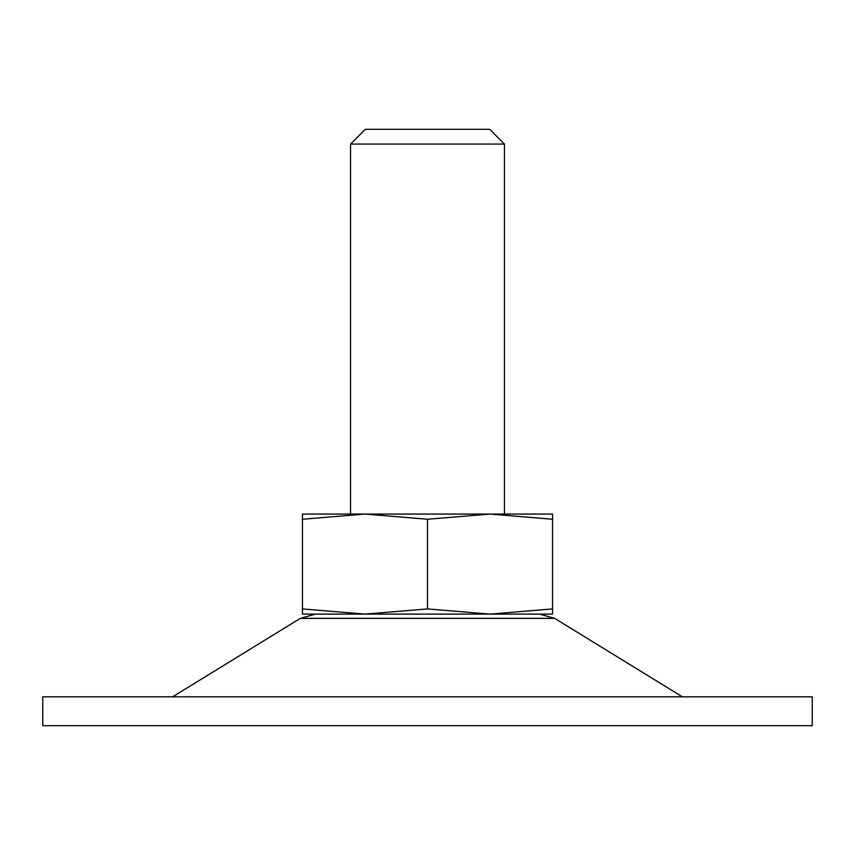 <?xml version="1.0" encoding="UTF-8"?>
<svg xmlns="http://www.w3.org/2000/svg" width="855" height="855" viewBox="0 0 855 855"><rect width="100%" height="100%" fill="white"/><g stroke="black" fill="none" stroke-linecap="round" stroke-linejoin="round"><path stroke-width="1.28" d="M427.5 519.252L364.978 514.069L302.456 519.252L302.456 608.92L364.978 614.104L427.5 608.92L427.5 519.252L490.022 514.069L302.456 514.069L302.456 519.252M427.5 608.92L490.022 614.104L302.456 614.104L302.456 608.92M552.544 514.069L552.544 519.252L490.022 514.069L552.544 514.069M552.544 608.92L490.022 614.104L552.544 614.104L552.544 519.252M504.45 144.078L350.55 144.078L365.309 129.319L489.691 129.319L504.45 144.078L504.45 514.069L490.011 514.069M812.25 725.681L42.75 725.681L42.75 696.825L812.25 696.825L812.25 725.681M682.397 696.825L554.681 618.368L300.319 618.368L172.603 696.825M350.55 514.069L350.55 144.078M554.681 618.368L539.58 614.104M300.319 618.368L315.42 614.104"/></g></svg>
